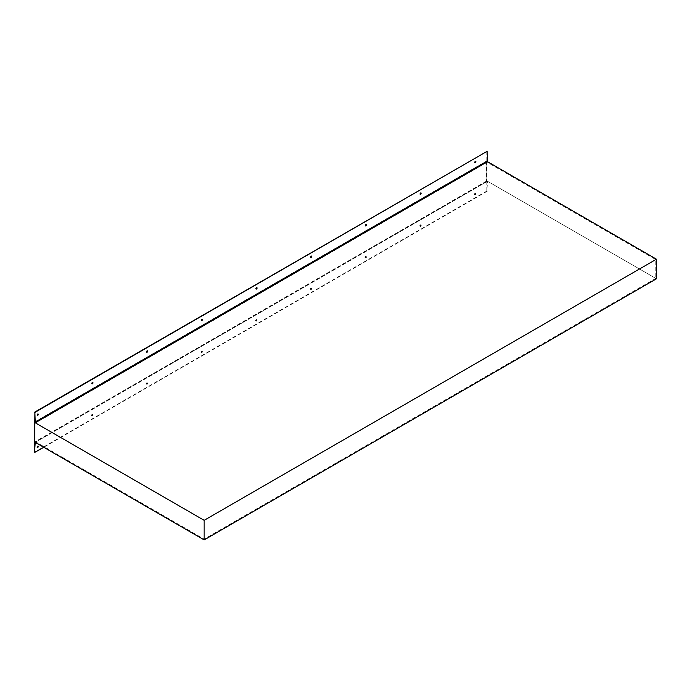 <?xml version="1.0" encoding="UTF-8"?>
<svg xmlns="http://www.w3.org/2000/svg" width="691" height="691" viewBox="0 0 691 691"><rect width="100%" height="100%" fill="white"/><g stroke="black" fill="none" stroke-linecap="round" stroke-linejoin="round"><path stroke-width="0.52" stroke-dasharray="3.46 2.59" d="M202.005 319.233A0.803 0.458 120 0 0 201.072 320.451A0.803 0.458 120 0 0 201.28 320.486M256.508 321.151A0.803 0.458 120 0 0 256.508 319.847A0.803 0.458 120 0 0 256.508 321.151M256.171 320.952A0.803 0.458 120 0 0 256.171 319.648A0.803 0.458 120 0 0 256.171 320.952M256.707 287.655A0.803 0.458 120 0 0 255.774 288.873A0.803 0.458 120 0 0 255.981 288.907M311.209 289.572A0.803 0.458 120 0 0 311.209 288.268A0.803 0.458 120 0 0 311.209 289.572M310.872 289.374A0.803 0.458 120 0 0 310.872 288.069A0.803 0.458 120 0 0 310.872 289.374M92.611 382.391A0.803 0.458 120 0 0 91.678 383.617A0.803 0.458 120 0 0 91.886 383.652M147.114 384.308A0.803 0.458 120 0 0 147.114 383.004A0.803 0.458 120 0 0 147.114 384.308M146.777 384.118A0.803 0.458 120 0 0 146.777 382.805A0.803 0.458 120 0 0 146.777 384.118M147.304 350.812A0.803 0.458 120 0 0 146.371 352.039A0.803 0.458 120 0 0 146.578 352.065M201.815 352.73A0.803 0.458 120 0 0 201.815 351.425A0.803 0.458 120 0 0 201.815 352.73M201.47 352.531A0.803 0.458 120 0 0 201.47 351.227A0.803 0.458 120 0 0 201.47 352.531M420.802 192.91A0.803 0.458 120 0 0 419.869 194.136A0.803 0.458 120 0 0 420.076 194.171M475.304 194.827A0.803 0.458 120 0 0 475.304 193.523A0.803 0.458 120 0 0 475.304 194.827M474.967 194.637A0.803 0.458 120 0 0 474.967 193.325A0.803 0.458 120 0 0 474.967 194.637M475.503 161.331A0.803 0.458 120 0 0 474.57 162.558A0.803 0.458 120 0 0 474.777 162.584M311.399 256.076A0.803 0.458 120 0 0 310.475 257.294A0.803 0.458 120 0 0 310.682 257.328M365.91 257.993A0.803 0.458 120 0 0 365.91 256.681A0.803 0.458 120 0 0 365.91 257.993M365.574 257.795A0.803 0.458 120 0 0 365.574 256.491A0.803 0.458 120 0 0 365.574 257.795M366.1 224.489A0.803 0.458 120 0 0 365.168 225.715A0.803 0.458 120 0 0 365.375 225.75M420.612 226.406A0.803 0.458 120 0 0 420.612 225.102A0.803 0.458 120 0 0 420.612 226.406M420.266 226.216A0.803 0.458 120 0 0 420.266 224.912A0.803 0.458 120 0 0 420.266 226.216M92.413 415.887A0.803 0.458 120 0 0 92.413 414.583A0.803 0.458 120 0 0 92.413 415.887M92.076 415.697A0.803 0.458 120 0 0 92.076 414.393A0.803 0.458 120 0 0 92.076 415.697M37.91 446.092A0.803 0.458 120 0 0 36.977 447.31A0.803 0.458 120 0 0 37.184 447.345M37.91 413.969A0.803 0.458 120 0 0 36.977 415.196A0.803 0.458 120 0 0 37.184 415.231M486.844 151.087L486.844 191.044L487.518 181.249L656.45 278.784M487.181 191.243L43.706 447.276M486.844 191.044L34.55 452.173M486.499 161.081L486.499 181.448A0.959 0.553 60 0 1 487.181 181.059L655.768 278.387L655.768 259.591L487.181 162.255A0.959 0.553 60 0 1 486.499 161.081L34.887 421.812L34.887 442.18A0.959 0.553 60 0 1 35.569 441.791L204.156 539.127L204.156 520.323L35.569 422.987A0.959 0.553 60 0 1 34.887 421.812M655.768 259.591L204.156 520.323M655.768 278.387L204.156 539.127M487.518 181.249L35.232 442.378L487.181 181.448M486.499 181.448L34.887 442.18M487.181 162.255L35.569 422.987M487.181 181.059L35.569 441.791M487.276 181.223L34.991 442.352M486.697 181.007L35.086 441.748"/><path stroke-width="1.04" d="M201.815 320.615A0.803 0.458 120 0 0 201.815 319.302A0.803 0.458 120 0 0 201.815 320.615M201.28 320.486A0.803 0.458 120 0 0 202.005 319.233M256.508 289.028A0.803 0.458 120 0 0 256.508 287.724A0.803 0.458 120 0 0 256.508 289.028M255.981 288.907A0.803 0.458 120 0 0 256.707 287.655M92.413 383.773A0.803 0.458 120 0 0 92.413 382.469A0.803 0.458 120 0 0 92.413 383.773M91.886 383.652A0.803 0.458 120 0 0 92.611 382.391M147.114 352.194A0.803 0.458 120 0 0 147.114 350.89A0.803 0.458 120 0 0 147.114 352.194M146.578 352.065A0.803 0.458 120 0 0 147.304 350.812M420.612 194.292A0.803 0.458 120 0 0 420.612 192.988A0.803 0.458 120 0 0 420.612 194.292M420.076 194.171A0.803 0.458 120 0 0 420.802 192.91M475.304 162.713A0.803 0.458 120 0 0 475.304 161.409A0.803 0.458 120 0 0 475.304 162.713M474.777 162.584A0.803 0.458 120 0 0 475.503 161.331M311.209 257.449A0.803 0.458 120 0 0 311.209 256.145A0.803 0.458 120 0 0 311.209 257.449M310.682 257.328A0.803 0.458 120 0 0 311.399 256.076M365.91 225.871A0.803 0.458 120 0 0 365.91 224.566A0.803 0.458 120 0 0 365.91 225.871M365.375 225.75A0.803 0.458 120 0 0 366.1 224.489M37.72 447.474A0.803 0.458 120 0 0 37.72 446.161A0.803 0.458 120 0 0 37.72 447.474M37.184 447.345A0.803 0.458 120 0 0 37.91 446.092M37.72 415.351A0.803 0.458 120 0 0 37.72 414.047A0.803 0.458 120 0 0 37.72 415.351M37.184 415.231A0.803 0.458 120 0 0 37.91 413.969M34.887 412.415L34.55 452.173L35.232 442.378L204.156 539.913L204.156 520.323L35.232 422.797L34.887 412.415L487.181 151.286L34.55 412.216M204.156 539.913L656.45 278.784L656.45 259.194L487.518 161.668L487.181 151.286M656.45 259.194L204.156 520.323M43.706 447.276L34.887 452.363M487.181 161.081L34.887 422.21M487.518 161.668L35.232 422.797"/></g></svg>
